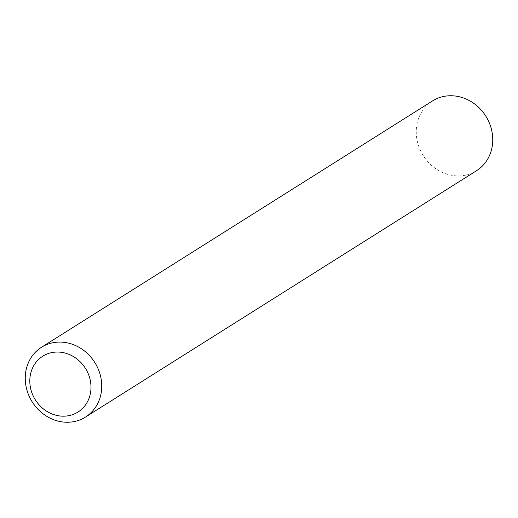 <?xml version="1.0" encoding="UTF-8"?>
<svg xmlns="http://www.w3.org/2000/svg" width="518" height="518" viewBox="0 0 518 518"><rect width="100%" height="100%" fill="white"/><g stroke="black" fill="none" stroke-linecap="round" stroke-linejoin="round"><path stroke-width="0.39" stroke-dasharray="2.59 1.94" d="M432.517 100.926A41.259 36.985 -122.2 0 0 422.682 154.688A41.259 36.985 -122.2 0 0 474.941 171.659A41.259 36.985 -122.2 0 0 476.495 170.739"/><path stroke-width="0.78" d="M76.748 412.775A33.003 29.591 -122.2 0 0 86.266 369.729A33.003 29.591 -122.2 0 0 44.049 355.452A33.003 29.591 -122.2 0 0 34.538 398.504A33.003 29.591 -122.2 0 0 76.748 412.775M43.059 346.341A41.259 36.985 57.8 0 1 95.318 363.312A41.259 36.985 57.8 0 1 85.483 417.074A41.259 36.985 57.8 0 1 83.929 417.994A41.259 36.985 57.8 0 1 31.676 401.023A41.259 36.985 57.8 0 1 41.505 347.261A41.259 36.985 57.8 0 1 43.059 346.341M85.483 417.074L476.495 170.739A41.259 36.985 -122.2 0 0 486.324 116.977A41.259 36.985 -122.2 0 0 434.071 100.006A41.259 36.985 -122.2 0 0 432.517 100.926L41.505 347.261"/></g></svg>

